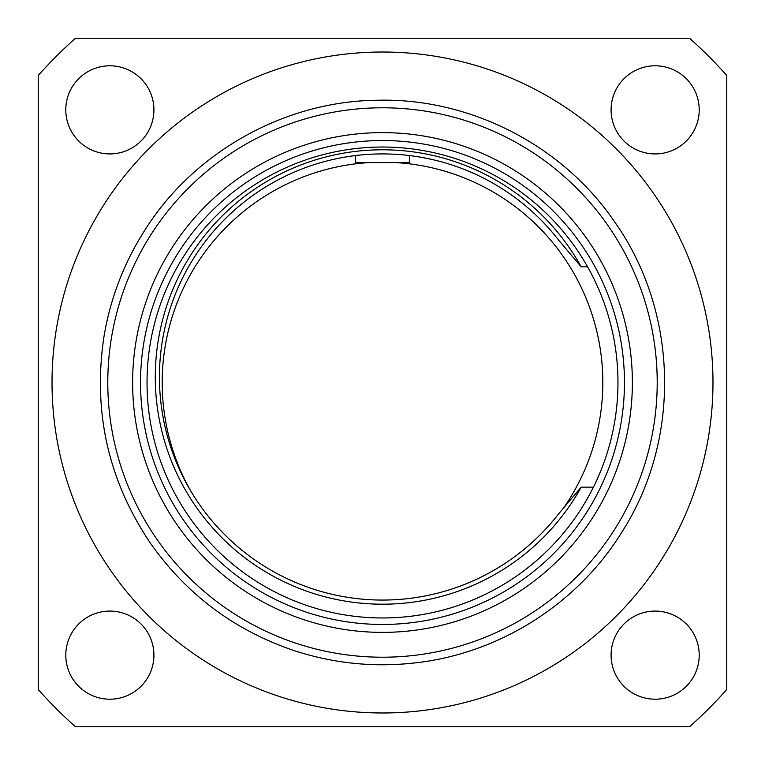 <?xml version="1.0" encoding="UTF-8"?>
<svg xmlns="http://www.w3.org/2000/svg" width="765" height="765" viewBox="0 0 765 765"><rect width="100%" height="100%" fill="white"/><g stroke="black" fill="none" stroke-linecap="round" stroke-linejoin="round"><path stroke-width="1.15" d="M395.888 162.591A220.32 220.32 0 0 1 563.614 507.96M190.523 490.594A220.32 220.32 0 0 1 369.113 162.591M368.233 147.463L369.715 147.377M395.285 147.377L398.967 147.607M587.596 266.832L581.209 266.832A227.205 227.205 0 0 0 237.466 202.094A227.205 227.205 0 0 0 237.466 551.89A227.205 227.205 0 0 0 581.209 487.152L593.43 487.152M617.967 382.5A235.467 235.467 0 0 0 382.5 147.033A235.467 235.467 0 0 0 147.033 382.5A235.467 235.467 0 0 0 382.5 617.967A235.467 235.467 0 0 0 617.967 382.5M581.209 487.152L559.014 513.392A223.074 223.074 0 0 1 231.604 541.285A223.074 223.074 0 0 1 231.604 212.699A223.074 223.074 0 0 1 559.014 240.593L581.209 266.832M657.212 382.5A274.712 274.712 0 0 0 382.5 107.788A274.712 274.712 0 0 0 107.788 382.5A274.712 274.712 0 0 0 382.5 657.212A274.712 274.712 0 0 0 657.212 382.5M712.98 382.5A330.48 330.48 0 0 0 382.5 52.02A330.48 330.48 0 0 0 52.02 382.5A330.48 330.48 0 0 0 382.5 712.98A330.48 330.48 0 0 0 712.98 382.5M726.75 689.561A461.295 461.295 0 0 1 689.561 726.75L75.439 726.75A461.295 461.295 0 0 1 38.25 689.561L38.25 75.439A461.295 461.295 0 0 1 75.439 38.25L689.561 38.25A461.295 461.295 0 0 1 726.75 75.439L726.75 689.561M611.082 109.854A44.064 44.064 0 0 0 655.146 153.918A44.064 44.064 0 0 0 699.21 109.854A44.064 44.064 0 0 0 655.146 65.79A44.064 44.064 0 0 0 611.082 109.854M655.146 611.082A44.064 44.064 0 0 0 611.082 655.146A44.064 44.064 0 0 0 655.146 699.21A44.064 44.064 0 0 0 699.21 655.146A44.064 44.064 0 0 0 655.146 611.082M153.918 655.146A44.064 44.064 0 0 0 109.854 611.082A44.064 44.064 0 0 0 65.79 655.146A44.064 44.064 0 0 0 109.854 699.21A44.064 44.064 0 0 0 153.918 655.146M109.854 153.918A44.064 44.064 0 0 0 153.918 109.854A44.064 44.064 0 0 0 109.854 65.79A44.064 44.064 0 0 0 65.79 109.854A44.064 44.064 0 0 0 109.854 153.918M355.534 155.553L355.649 162.591L409.351 162.591L409.466 155.553M624.46 382.5A241.96 241.96 0 0 1 382.5 624.46A241.96 241.96 0 0 1 140.54 382.5A241.96 241.96 0 0 1 382.5 140.54A241.96 241.96 0 0 1 624.46 382.5M632.378 382.5A249.878 249.878 0 0 1 382.5 632.378A249.878 249.878 0 0 1 132.622 382.5A249.878 249.878 0 0 1 382.5 132.622A249.878 249.878 0 0 1 632.378 382.5M150.447 543.236C108.152 480.324 92.67 411.388 104.002 336.437C110.437 298.015 124.169 262.414 145.197 229.624C194.568 151.499 285.412 100.923 377.776 100.253C470.112 97.834 562.6 145.34 614.553 221.764C678.326 311.508 681.462 438.871 622.174 531.637C577.986 603.595 499.87 653.272 415.969 662.796C374.209 667.663 333.368 663.523 293.435 650.365C234.186 630.121 186.526 594.405 150.447 543.236"/></g></svg>

